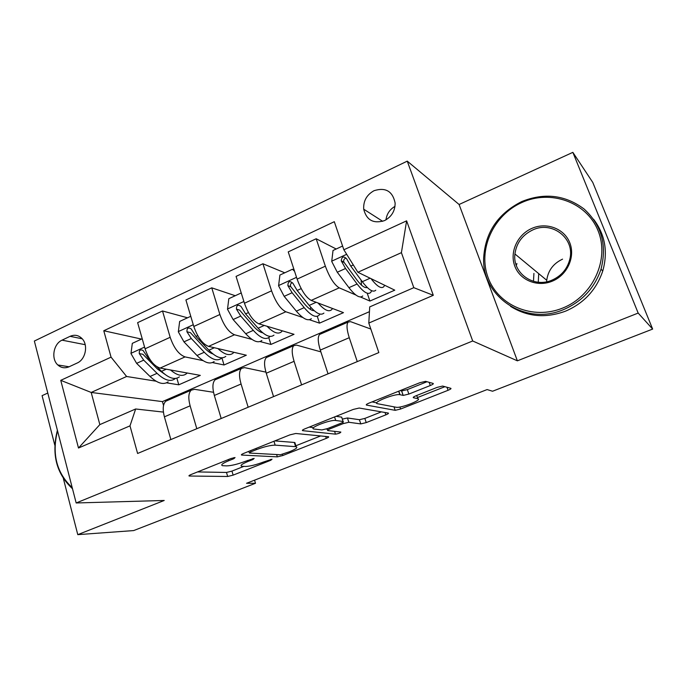 <?xml version="1.0" encoding="UTF-8"?>
<svg xmlns="http://www.w3.org/2000/svg" width="687" height="687" viewBox="0 0 687 687"><rect width="100%" height="100%" fill="white"/><g stroke="black" fill="none" stroke-linecap="round" stroke-linejoin="round"><path stroke-width="1.03" d="M235.04 457.542L230.875 458.547L190.986 474.562C189.2 475.31 188.59 475.799 189.148 476.022L227.672 476.477L233.142 475.129L270.798 460.264L272.018 459.208L263.233 462.111C255.925 464.841 250.042 466.293 245.568 466.447L241.661 466.258C239.892 465.563 241.97 463.983 247.895 461.509L252.962 459.5L254.164 458.409L245.087 461.406C237.565 464.232 231.425 465.726 226.667 465.889L222.442 465.683C220.553 464.944 222.622 463.304 228.659 460.762L233.872 458.676L235.04 457.542M533.919 273.417L533.473 281.335M374.02 190.703C366.703 194.79 363.268 200.947 363.698 209.191C366.523 220.218 373.479 224.014 384.565 220.587C391.573 216.826 395.094 210.986 395.128 203.06C392.646 191.209 385.613 187.087 374.02 190.703M394.991 206.358C389.787 209.398 386.772 213.897 385.965 219.857M430.285 385.527C432.793 384.471 433.746 383.767 433.136 383.423L425.579 381.345L419.826 382.719L369.048 403.097C366.592 404.145 365.75 404.815 366.54 405.098L395.188 410.328L400.598 409.031L448.053 390.302C450.457 389.306 451.393 388.644 450.852 388.327L442.617 386.06L437.155 387.374L416.082 395.746C413.66 396.76 412.775 397.421 413.419 397.713L417.79 398.7C423.063 399.611 400.985 408.361 396.227 407.271L377.549 403.716C371.323 402.917 394.415 393.522 399.851 394.682L403.2 395.42L408.868 394.072L430.285 385.527L429.169 382.324M517.38 360.83L638.171 313.074L652.65 329.082L592.769 182.424L572.855 152.351L459.096 204.494L407.262 161.136L472.699 340.984L517.38 360.83L459.096 204.494M63.367 478.556L77.777 534.649L164.227 500.471L76.171 502.97L472.699 340.984M77.777 534.649L133.656 530.579L255.495 483.27L254.559 480.161M652.65 329.082L492.553 391.238L487.109 389.572L246.547 483.287L255.495 483.27M295.779 433.48L289.837 434.888L243.61 453.437C241.635 454.27 240.965 454.811 241.609 455.052L277.342 456.864L282.804 455.524L326.308 438.358C328.369 437.499 329.09 436.958 328.489 436.726L295.779 433.48M304.865 428.851L353.29 409.418L359.207 408.035L388.267 413.05C388.936 413.299 388.129 413.909 385.845 414.854L366.223 422.599L360.787 423.905L348.841 422.273L343.199 423.621L330.026 428.851C327.862 429.761 327.106 430.345 327.776 430.586L340.855 432.063C340.409 432.956 338.622 433.652 335.488 434.15L302.641 430.655C301.919 430.388 302.658 429.787 304.865 428.851M69.086 366.781L77.193 363.011C85.566 359.541 88.486 345.106 82.122 338.682C78.636 335.162 74.617 334.38 70.065 336.329L62.036 340.159C53.449 343.826 50.881 358.889 57.811 364.96C61.143 367.94 64.904 368.541 69.086 366.781L57.811 364.96M407.262 161.136L34.35 341.044L76.171 502.97M369.451 311.675L162.424 401.612L91.191 392.449L99.838 424.609L135.657 408.98L129.998 425.854L137.606 453.472L378.838 352.586L368.799 323.07L369.718 306.9L413.806 287.673L401.406 252.653L357.884 272.267L394.767 290.163L369.907 301.052L367.451 293.89M129.998 425.854L78.49 448.018L60.748 380.34L111.054 357.146L126.614 376.485L156.001 381.173M141.522 339.086L103.78 330.756L111.054 357.146M103.78 330.756L334.303 221.695L343.861 249.776L406.618 220.836L433.299 295.307L368.799 323.07M47.781 393.05L42.087 395.66L54.805 445.193M638.171 313.074L572.855 152.351M162.424 401.612L163.532 405.493M166.452 382.839L178.783 384.806L200.312 375.377L160.114 368.086C153.742 365.939 148.718 359.507 145.06 348.798L137.632 322.658L162.51 310.971L170.17 337.291C173.905 348.086 178.878 354.621 185.078 356.905L203.069 360.632M126.614 376.485L91.191 392.449L60.748 380.34M336.183 249.003L316.183 238.75L325.355 266.17C329.571 277.514 334.191 284.736 339.223 287.844L355.935 295.041M360.409 296.964L369.907 301.052M316.183 238.75L288.231 251.88L297.119 279.111C301.25 290.352 305.938 297.454 311.194 300.399L343.466 312.645L319.507 323.139L317.248 316.26M284.762 272.799L262.941 263.765L271.571 290.816C275.624 301.971 280.373 308.952 285.826 311.769L302.838 317.514M309.348 319.713L319.507 323.139M262.941 263.765L236.07 276.397L244.443 303.25C248.411 314.311 253.22 321.173 258.879 323.835L294.019 334.311L270.918 344.436L268.763 337.609M235.246 295.719L211.751 287.827L219.883 314.509C223.773 325.475 228.642 332.233 234.482 334.767L251.966 339.404M260.012 341.542L270.918 344.436M211.751 287.827L185.911 299.97L193.794 326.462C197.607 337.343 202.528 343.981 208.556 346.385L246.332 355.213L224.039 364.977L221.875 357.824L221.274 358.391C217.083 361.508 211.424 359.456 204.288 352.251L196.997 355.505C204.168 362.667 209.879 364.677 214.138 361.542M212.403 362.564L224.039 364.977M163.42 412.097L135.657 408.98M213.537 392.286L194.593 389.323L191.226 390.164C188.453 392.895 188.092 398.117 190.127 405.819L196.8 428.714M265.929 372.131L244.572 367.639L241.489 368.352C239.024 370.98 238.887 376.201 241.077 384.007L248.162 407.236M320.863 351.856L296.535 345.097L293.744 345.664C291.606 348.189 291.726 353.401 294.079 361.319L301.602 384.892M370.825 329.039L350.585 321.653L348.12 322.066C346.351 324.462 346.729 329.666 349.262 337.695L357.266 361.611M178.783 384.806L176.86 378.176M187.534 317.798L162.51 310.971M167.929 400.272L165.842 401.182C162.922 403.965 162.45 409.186 164.408 416.837L170.874 439.56M217.023 378.966L215.108 379.799C212.481 382.487 212.223 387.708 214.335 395.463L221.197 418.512M268.042 356.819L266.316 357.575C264.006 360.151 263.98 365.372 266.255 373.23L273.546 396.622M321.104 333.796L319.575 334.457C317.609 336.922 317.849 342.135 320.288 350.095L328.034 373.831M357.884 272.267L343.861 249.776M99.838 424.609L78.49 448.018M406.618 220.836L401.406 252.653M433.299 295.307L413.806 287.673M197.547 471.926L226.487 472.45L231.948 471.102L243.808 466.396M295.874 445.76L320.649 435.944M250.772 451.9L249.544 453.059L280.416 454.742L289.562 451.702C295.839 449.109 298.038 447.443 296.166 446.705L275.161 445.15C270.558 445.167 264.297 446.67 256.363 449.659L250.772 451.9L250.412 450.706M295.264 443.828L294.294 442.454L295.608 446.627M274.877 440.891L294.294 442.454M381.388 411.865L364.84 418.426L366.223 422.599M342.324 419.104L347.433 417.971L359.404 419.714L364.84 418.426M327.33 429.212L326.153 429.074M313.504 427.623L309.176 427.125M335.72 420.487C330.275 419.456 307.956 428.241 313.95 429.032L321.86 429.933L327.57 428.568L340.795 423.304C343.045 422.359 343.809 421.758 343.105 421.492L335.72 420.487L334.569 416.932M341.843 417.627L343.045 421.483M336.089 416.322L341.628 417.129M400.178 390.602L401.663 390.955L407.331 389.615L427.013 381.732M417.79 398.7L416.691 395.506M417.404 397.584L444.91 386.687M371.985 401.912L376.768 402.831M142.209 338.768L132.308 343.354L130.977 353.565L136.619 363.354L150.024 376.476C157.417 383.355 163.446 385.141 168.109 381.843M170.513 369.975C177.048 375.488 182.321 376.768 186.323 373.814L187.19 372.998M150.805 360.692L148.194 358.099L143.119 350.525C140.328 349.151 139.049 350.172 139.281 353.573L143.703 360.134L157.057 373.333C164.416 380.255 170.402 382.084 175.005 378.803L175.425 378.443M164.691 374.175L157.478 369.065L142.913 354.294L139.281 353.573M179.376 376.88C174.807 380.134 168.856 378.297 161.514 371.341L156.894 366.746M190.771 316.295L179.659 321.439L178.328 331.83L183.961 341.86L196.997 355.505M217.908 348.567C224.297 354.509 229.338 356.055 233.013 353.212L233.889 352.302M212.979 353.968C210.342 353.127 207.526 351.134 204.537 347.983L190.376 332.628L186.941 331.769L191.312 338.519L204.288 352.251M225.808 356.39C221.661 359.49 216.027 357.42 208.908 350.181L195.975 336.398L191.166 328.901C188.229 327.132 186.812 328.094 186.941 331.769M241.455 293.658L240.905 293.1L228.823 298.69L227.5 309.262L233.116 319.541L245.731 333.745C252.661 341.207 258.037 343.457 261.85 340.486M261.017 332.293L261.258 331.495M267.063 326.273C273.314 332.714 278.106 334.578 281.43 331.847L282.314 330.825M273.958 335.144C270.257 338.073 264.967 335.763 258.106 328.223L245.594 313.873L241.068 306.496C238.003 304.272 236.457 305.157 236.431 309.133L240.751 316.072L253.305 330.361C260.193 337.875 265.508 340.168 269.252 337.223L270.017 336.39M262.795 332.834C260.004 332.293 256.861 330.052 253.357 326.102L239.643 310.138L236.431 309.133M294.56 271.279L292.464 269.235L279.91 275.049L278.587 285.818L284.178 296.355L296.346 311.142C303.001 318.931 308.008 321.439 311.348 318.648M310.438 309.433L310.67 307.158M318.072 303.01C324.195 310.052 328.73 312.276 331.666 309.682L332.534 308.497M323.912 313.109C320.692 315.848 315.788 313.281 309.202 305.406L297.153 290.464L292.894 283.259C289.759 280.528 288.085 281.309 287.862 285.603L292.121 292.748L304.204 307.639C310.825 315.479 315.771 318.012 319.034 315.256L319.936 314.071M314.191 310.704C311.451 310.696 308.077 308.248 304.066 303.379L290.841 286.771C290.034 285.053 290.429 283.714 292.018 282.752M292.464 269.235L294.13 269.948M342.59 246.04L333.023 250.472L331.718 261.438L337.283 272.241L348.936 287.664C355.308 295.796 359.902 298.562 362.727 295.977M361.508 285.157L361.07 280.03M371.023 278.639C377.043 286.436 381.311 289.115 383.835 286.668L384.643 285.251M375.772 290.223C373.084 292.756 368.593 289.914 362.307 281.696L350.774 266.118L346.6 258.733C343.62 255.933 341.825 256.62 341.224 260.794L345.535 268.497L357.111 284.014C363.432 292.198 367.966 295.015 370.714 292.456L371.693 290.713M367.236 287.467C364.797 288.308 361.302 285.749 356.751 279.772L343.886 262.099C343.337 260.33 343.895 259.042 345.561 258.252M57.528 430.766C51.705 454.038 56.609 472.991 72.212 487.633M72.496 488.749C56.386 473.712 51.353 454.227 57.399 430.285M521.811 202.536C493.026 215.34 477.628 249.991 488.131 277.685C498.212 305.56 532.794 320.374 562.808 308.025C592.984 296.106 609.927 259.179 598.016 230.626C586.552 201.875 550.424 189.329 521.811 202.536M563.606 309.571C524.894 326.454 481.201 296.269 483.7 257.307C485.477 232.077 498.127 213.511 521.648 201.609C544.284 192.463 565.075 194.91 584.01 208.942C601.52 224.967 607.188 245.019 601.031 269.115C594.59 288.076 582.112 301.559 563.606 309.571M531.867 228.402C546.345 221.892 564.216 228.462 569.763 242.726C575.534 256.895 567.264 275.058 552.357 281.138C537.526 287.424 520.042 280.296 514.838 266.247C509.419 252.292 517.302 234.696 531.867 228.402M552.142 280.073C561.373 275.899 567.256 268.995 569.781 259.36C575.405 238.492 552.056 220.484 532.674 229.982C522.36 234.988 516.452 242.992 514.932 253.975C512.296 273.117 533.653 288.48 552.142 280.073M516.315 265.448L516.916 263.559M593.611 219.29C605.101 234.533 608.141 251.785 602.748 271.039C596.368 289.828 583.993 303.182 565.641 311.117C545.701 318.485 527.324 316.887 510.51 306.316M538.273 282.228L538.702 273.632M546.637 281.764L546.74 280.27C548.071 270.532 553.344 263.49 562.559 259.154M339.223 287.844L311.194 300.399M285.826 311.769L258.879 323.835M234.482 334.767L208.556 346.385M185.078 356.905L160.114 368.086M190.127 405.819L164.408 416.837M170.17 337.291L145.06 348.798M219.883 314.509L193.794 326.462M241.077 384.007L214.335 395.463M271.571 290.816L244.443 303.25M294.079 361.319L266.255 373.23M325.355 266.17L297.119 279.111M349.262 337.695L320.288 350.095M85.197 344.685L62.036 340.159M82.225 338.794L70.065 336.329M228.307 459.577L228.659 460.762M252.696 458.598L252.962 459.5M247.569 460.419L247.895 461.509M270.541 459.423L270.798 460.264M231.948 471.102L233.142 475.129M226.487 472.45L227.672 476.477M189.363 475.361L189.56 476.065M233.58 457.722L233.872 458.676M325.69 436.443L326.308 438.358M282.451 454.399L282.804 455.524M276.629 454.536L277.342 456.864M241.687 454.416L241.884 455.086M273.967 441.26L275.161 445.15M256.002 448.465L256.363 449.659M385.046 412.501L385.845 414.854M359.404 419.714L360.787 423.905M347.433 417.971L348.841 422.273M342.779 422.342L343.199 423.621M329.666 427.735L330.026 428.851M334.578 431.359L335.488 434.15M302.572 430.062L302.769 430.672M407.331 389.615L408.868 394.072M401.594 390.937L403.123 395.403M398.829 391.143L400.049 394.716M446.979 387.253L448.053 390.302M399.911 407.022L400.598 409.031M395.188 410.328L394.003 406.85L395.171 410.319M366.36 404.566L366.54 405.098M144.571 347.081L131.011 353.307M157.057 373.333L150.024 376.476M166.297 369.211L161.514 371.341M143.703 360.134L136.619 363.354M148.907 357.772L148.194 358.099M193.279 324.719L178.362 331.572M214.378 347.742L208.908 350.181M191.312 338.519L183.961 341.86M197.719 335.608L195.975 336.398M243.894 301.49L227.534 308.995M253.305 330.361L245.731 333.745M264.297 325.449L258.106 328.223M240.751 316.072L233.116 319.541M248.436 312.585L245.594 313.873M296.535 277.325L278.621 285.543M304.204 307.639L296.346 311.142M316.175 302.289L309.202 305.406M292.121 292.748L284.178 296.355M301.189 288.626L297.153 290.464M290.841 286.771L287.862 285.603M346.677 254.302L331.744 261.163M357.111 284.014L348.936 287.664M370.121 278.209L362.307 281.696M345.535 268.497L337.283 272.241M353.324 264.959L350.774 266.118M344.067 262.468L341.353 261.137M382.693 221.326L363.698 209.191M191.226 390.164L165.842 401.182M241.489 368.352L215.108 379.799M293.744 345.664L266.316 357.575M348.12 322.066L319.575 334.457M241.472 454.605L241.609 455.052M248.849 451.333L249.261 452.724M294.86 442.54L296.166 446.705M327.175 428.722L327.63 430.148M341.679 417.138L343.105 421.492M302.486 430.156L302.641 430.655M401.663 390.955L403.2 395.42M398.666 391.212L399.851 394.682M366.274 287.655L367.073 287.303M343.886 262.099L341.224 260.794M602.748 271.039L601.031 269.115M514.932 253.975L546.74 280.27"/></g></svg>
